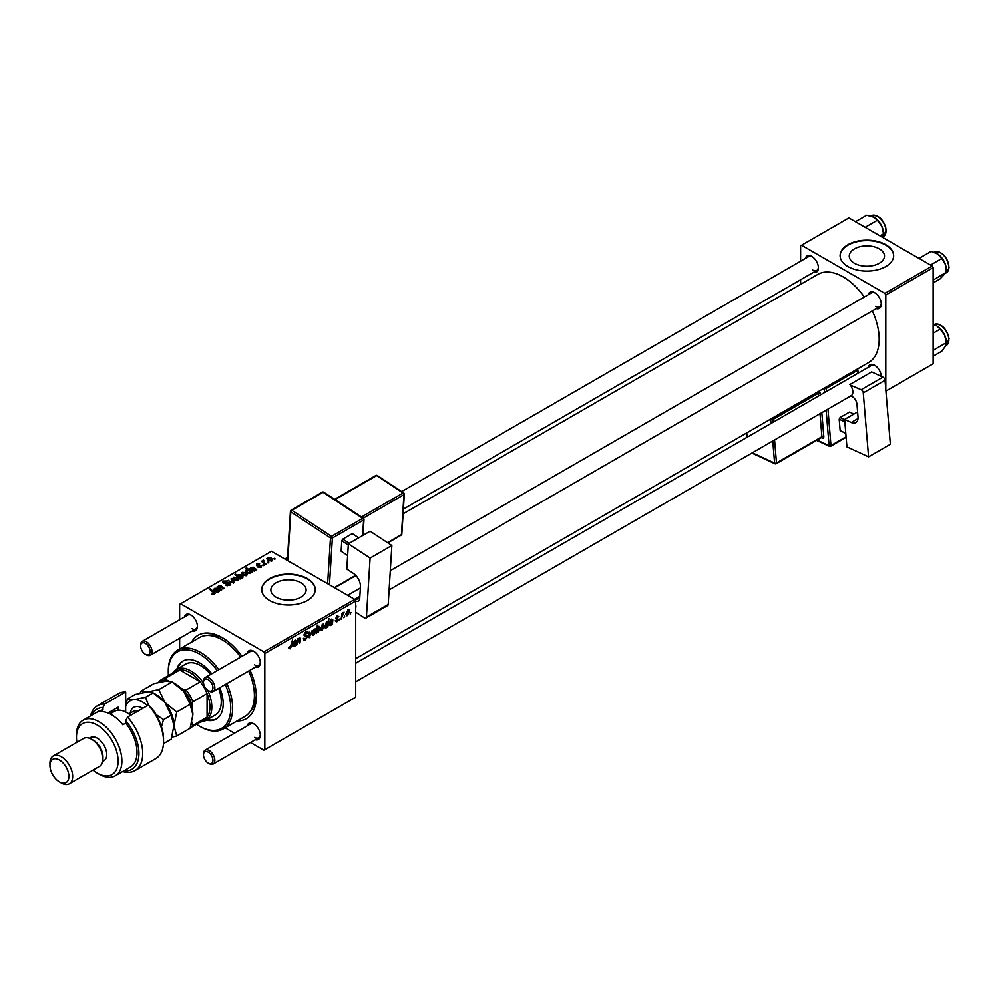 <?xml version="1.0" encoding="UTF-8"?>
<svg xmlns="http://www.w3.org/2000/svg" width="999" height="999" viewBox="0 0 999 999"><rect width="100%" height="100%" fill="white"/><g stroke="black" fill="none" stroke-linecap="round" stroke-linejoin="round"><path stroke-width="1.5" d="M879.332 248.863A17.62 10.177 0 0 0 860.127 246.653A17.62 10.177 0 0 0 849.25 256.056A17.62 10.177 0 0 0 854.407 263.249A17.62 10.177 0 0 0 873.613 265.447A17.62 10.177 0 0 0 884.49 256.056A17.62 10.177 0 0 0 879.332 248.863M885.801 244.693A26.773 15.46 0 0 0 856.63 241.333A26.773 15.46 0 0 0 840.097 255.619A26.773 15.46 0 0 0 847.939 266.546A26.773 15.46 0 0 0 877.122 269.892A26.773 15.46 0 0 0 893.643 255.619A26.773 15.46 0 0 0 885.801 244.693M893.643 255.831A26.773 15.46 0 0 0 885.801 245.13A26.773 15.46 0 0 0 856.805 241.733A26.773 15.46 0 0 0 840.097 255.831M276.036 597.165A17.62 10.177 180 0 1 270.879 589.972A17.62 10.177 180 0 1 281.755 580.581A17.62 10.177 180 0 1 300.949 582.779A17.62 10.177 180 0 1 306.106 589.972A17.62 10.177 180 0 1 295.242 599.375A17.62 10.177 180 0 1 276.036 597.165M307.43 578.608A26.773 15.46 0 0 0 278.246 575.262A26.773 15.46 0 0 0 261.726 589.535A26.773 15.46 0 0 0 269.568 600.474A26.773 15.46 0 0 0 298.738 603.821A26.773 15.46 0 0 0 315.272 589.535A26.773 15.46 0 0 0 307.43 578.608M315.272 589.76A26.773 15.46 0 0 0 307.43 579.045A26.773 15.46 0 0 0 278.421 575.649A26.773 15.46 0 0 0 261.726 589.76M868.206 294.755A9.366 5.407 60 0 1 874.637 292.67L874.637 292.67A9.366 5.407 60 0 1 881.255 304.146A9.366 5.407 60 0 1 876.235 308.666M875.124 292.982A8.029 4.633 -120 0 0 871.565 292.819L390.297 570.679M805.344 258.466A9.366 5.407 60 0 1 811.775 256.381L811.775 256.381A9.366 5.407 60 0 1 818.406 267.857A9.366 5.407 60 0 1 813.386 272.377M812.274 256.693A8.029 4.633 -120 0 0 808.703 256.531L401.648 491.545M868.206 367.332A9.366 5.407 60 0 1 874.637 365.247L874.637 365.247A9.366 5.407 60 0 1 881.255 376.361A8.029 4.633 -120 0 0 881.243 376.148M875.124 365.559A8.029 4.633 -120 0 0 871.565 365.397L355.706 663.224M184.378 616.982A9.366 5.407 60 0 1 190.809 614.897L190.809 614.897A9.366 5.407 60 0 1 197.427 626.373A9.366 5.407 60 0 1 192.407 630.893M191.296 615.197A8.029 4.633 -120 0 0 187.737 615.047L142.295 641.283A8.029 4.633 60 0 1 146.316 641.683A8.029 4.633 60 0 1 151.561 648.751A8.029 4.633 60 0 1 150.325 655.194A8.029 4.633 60 0 1 146.316 654.795L145.367 654.245A6.693 3.859 -120 0 0 150.1 651.51A6.693 3.859 -120 0 0 145.367 643.319A6.693 3.859 -120 0 0 140.634 646.053A6.693 3.859 -120 0 0 145.367 654.245L146.316 654.795M247.228 653.271A9.366 5.407 60 0 1 253.659 651.186L253.659 651.186A9.366 5.407 60 0 1 260.289 662.662A9.366 5.407 60 0 1 255.257 667.182M254.146 651.498A8.029 4.633 -120 0 0 250.587 651.336L205.157 677.572A8.029 4.633 60 0 1 209.166 677.971A8.029 4.633 60 0 1 214.41 685.039A8.029 4.633 60 0 1 213.187 691.483A8.029 4.633 60 0 1 209.166 691.083L208.217 690.534A6.693 3.859 -120 0 0 212.949 687.799A6.693 3.859 -120 0 0 208.217 679.607A6.693 3.859 -120 0 0 203.484 682.342A6.693 3.859 -120 0 0 208.217 690.534L209.166 691.083M247.228 725.848A9.366 5.407 60 0 1 253.659 723.763L253.659 723.763A9.366 5.407 60 0 1 260.289 735.239A9.366 5.407 60 0 1 255.257 739.772M254.146 724.075A8.029 4.633 -120 0 0 250.587 723.913L205.157 750.149A8.029 4.633 60 0 1 209.166 750.549A8.029 4.633 60 0 1 214.41 757.617A8.029 4.633 60 0 1 213.187 764.06A8.029 4.633 60 0 1 209.166 763.661L208.217 763.111A6.693 3.859 -120 0 0 212.949 760.376A6.693 3.859 -120 0 0 208.217 752.185A6.693 3.859 -120 0 0 203.484 754.919A6.693 3.859 -120 0 0 208.217 763.111L209.166 763.661M191.558 642.132A48.189 27.822 60 0 1 222.228 637.637L222.228 637.637A48.189 27.822 60 0 1 241.97 656.306M223.689 638.511A44.181 25.512 -120 0 0 207.193 635.439M355.706 658.666L868.643 362.525A50.874 29.371 -120 0 0 872.339 310.926M864.31 297.015A50.874 29.371 -120 0 0 843.206 276.935A50.874 29.371 -120 0 0 817.769 274.413L403.097 513.823M354.757 599.375L355.706 601.011L264.835 653.483L263.886 651.847L354.757 599.375L271.453 551.286L179.633 604.295L179.633 619.73M179.633 638.274L179.633 649.025M264.835 653.483L264.835 749.675L263.886 750.212L250.524 742.507M234.453 733.229L225.15 727.859M336.863 621.828L335.227 620.791L336.9 621.116L337.799 619.742L335.826 618.256L337.275 615.834L338.836 616.62L337.237 616.545L336.576 618.144L338.499 619.28L336.863 621.828L335.227 620.891L336.863 621.828M335.914 620.292L336.9 621.116M337.275 615.834L338.836 616.62L337.375 615.771M338.149 617.12L336.713 616.246M332.405 624.3L330.257 625.649L329.021 624.75L332.03 621.041L331.256 620.004L329.458 622.027L331.318 619.268L332.829 619.855L332.405 624.3L331.406 623.726M329.033 624.937L330.257 625.649L329.021 624.75M332.13 620.329L330.731 619.692M331.318 619.268L332.829 619.855L331.581 619.13M320.604 629.345L322.227 630.282L320.592 629.008L322.777 624.2L324.375 625.599L322.227 630.282L321.129 630.406M322.777 624.2L323.838 624.088M288.761 648.039L290.11 648.826L288.811 647.19L289.51 646.69L290.147 647.901L292.545 639.66L291.733 645.741L290.11 648.826L288.748 647.914M288.936 647.102L290.147 647.901M318.756 626.523L320.08 628.009L318.132 632.642L316.97 632.205L316.208 633.653L317.32 625.362L318.019 624.962L317.62 627.859L319.568 626.448M316.471 631.693L318.132 632.642L316.446 631.905M312.225 630.394L309.19 637.712L308.529 632.529L309.215 632.13L309.702 636.55L312.225 630.394M306.206 635.139L307.517 636.525L305.432 639.972L303.933 640.247L303.384 638.573L304.071 638.086L304.245 639.11L305.482 639.06L306.83 637L304.071 634.939L305.919 631.843L307.292 631.63L307.854 633.116L305.906 632.754L304.757 634.502L307.055 635.289M303.384 638.611L305.482 639.06M306.643 636.438L304.096 635.327M304.345 635.876L304.071 634.939L306.506 636.351M307.168 633.416L305.219 632.355M304.171 634.153L305.02 635.027M351.049 612.449L350.199 614.035L351.049 612.449M355.706 601.011L355.706 697.202L264.835 749.675M312.175 634.203L313.798 635.152L312.163 633.878L314.335 629.07L315.946 630.469L313.798 635.152L312.687 635.277M314.335 629.07L315.409 628.958M296.091 645.267L293.943 646.615L292.707 645.716L295.716 642.007L294.942 640.971L293.144 642.994L295.005 640.234L296.516 640.821L296.091 645.267L295.092 644.692M292.719 645.903L293.943 646.615L292.707 645.716M295.816 641.296L294.405 640.659M295.005 640.234L296.516 640.821L295.267 640.097M297.827 641.683L296.753 644.892L297.565 638.848L298.264 638.448L298.127 639.46L299.563 637.599L300.574 638.373L299.95 643.044L299.25 643.443L299.35 638.423L297.827 641.683L297.24 641.333M299.563 637.599L300.574 638.373L299.413 637.699M299.875 638.798L298.926 638.174M324.875 627.36L326.086 628.059L324.812 626.523L326.71 621.927L327.797 622.227L328.946 618.643L327.834 626.947L327.135 627.347L327.26 626.51L325.324 628.121M326.71 621.927L327.797 622.227L327.048 621.79M345.991 614.685L347.615 615.621L345.979 614.348L348.164 609.54L349.762 610.938L347.615 615.621L346.503 615.746M348.164 609.54L349.225 609.427M344.68 616.133L343.831 617.707L344.68 616.133M342.207 616.42L341.159 619.243L341.983 613.211L342.669 612.812L342.495 614.06L344.081 612.1L342.207 616.42L341.596 616.058M340.035 618.806L339.185 620.391L340.035 618.806M264.136 565.347L262.65 565.109L264.136 565.347M268.793 562.662L267.295 562.425L268.793 562.662M257.942 567.132L260.652 566.758L260.814 565.809L256.568 565.634L256.631 564.01L259.665 563.948L257.205 564.385L257.605 565.372L261.451 565.384L261.226 567.132L257.942 567.132M260.652 567.395L260.814 565.809M256.568 565.634L256.631 564.01L256.631 565.684M257.205 564.385L257.143 565.871M261.451 566.982L261.451 565.384L261.226 567.132M251.411 572.702L247.203 572.951L246.079 570.104L247.964 569.942L245.904 568.219L246.591 567.819L252.098 572.29L251.411 572.702M245.542 570.966L246.079 570.104L246.079 572.077M229.795 585.277L225.499 585.164L229.058 584.802L229.295 583.379L223.389 583.154L222.615 582.142L223.489 581.068L227.335 581.056L224.238 581.53L224.038 582.729L229.92 582.954L230.744 584.053L229.795 585.277M229.058 585.614L229.295 583.379M224.238 581.53L224.038 583.428M238.162 580.444L234.603 580.282L232.942 578.296L233.704 577.247L237.325 577.484L238.886 579.383L238.162 580.444M219.318 586.251L219.867 588.324L221.728 589.835L221.029 590.234L217.02 586.987L218.394 587.125L218.931 585.776L221.116 585.876L224.226 588.386L223.526 588.798L219.318 586.251L218.856 588.473M218.394 588.099L218.931 586.625M211.651 594.055L211.713 593.231L213.736 593.656L213.399 592.407L209.503 589.235L210.19 588.836L214.236 592.12L214.46 594.118L211.651 594.055M213.736 594.417L213.399 592.407M215.085 593.306L214.46 594.118M263.886 651.847L180.582 603.746M215.684 591.82L216.97 589.098L214.91 588.798L213.973 590.334L214.36 588.411L217.145 588.274L220.354 590.621L218.981 590.721L218.294 591.908L215.684 591.82L215.022 590.971M214.91 588.798L214.748 589.984M213.973 590.334L213.549 589.447M241.084 578.658L240.472 579.008L234.965 574.537L235.664 574.138L237.575 575.699L238.124 574.7L241.396 575.062L242.482 577.946L240.372 578.059L241.084 578.658M243.044 577.06L242.482 577.946M234.303 582.567L233.466 583.054L227.984 580.656L233.229 582.33L230.931 578.958L231.668 578.521L234.303 582.567M246.591 575.574L243.032 575.412L241.371 573.426L242.145 572.377L245.754 572.614L247.315 574.512L246.591 575.574M251.998 570.854L253.296 568.131L251.224 567.832L250.287 569.368L250.687 567.444L253.459 567.307L256.681 569.655L255.294 569.755L254.608 570.941L251.998 570.854L251.348 570.004M251.224 567.832L251.061 569.018M250.287 569.368L249.862 568.481M271.978 560.914L268.419 560.751L266.758 558.778L267.52 557.729L271.141 557.966L272.702 559.852L271.978 560.914M263.624 560.177L264.56 562.874L266.134 564.198L265.434 564.597L261.426 561.338L262.949 561.613L263.624 560.177L263.361 562.912M262.949 562.574L262.987 560.352L262.987 562.612M275.162 558.978L273.664 558.753L275.162 558.978M250.687 710.776A44.181 25.512 -120 0 0 256.281 694.967M932.192 265.996L933.128 267.645L885.801 294.967L884.852 293.331L932.192 265.996L848.888 217.907L800.611 245.779L800.611 261.214M800.611 279.757L800.611 284.315M885.801 294.967L885.801 389.598M885.926 391.084L933.128 363.823L933.128 267.645M884.852 293.331L801.56 245.23M875.574 306.331A8.029 4.633 -120 0 0 879.595 306.73A8.029 4.633 -120 0 0 881.243 303.571M812.724 270.042A8.029 4.633 -120 0 0 816.745 270.442A8.029 4.633 -120 0 0 818.381 267.282M250.012 670.217A48.189 27.822 60 0 1 256.306 696.653A48.189 27.822 60 0 1 237.075 720.978M254.608 737.424A8.029 4.633 -120 0 0 258.616 737.824A8.029 4.633 -120 0 0 260.264 734.665M254.608 664.847A8.029 4.633 -120 0 0 258.616 665.247A8.029 4.633 -120 0 0 260.264 662.087M191.746 628.558A8.029 4.633 -120 0 0 195.767 628.958A8.029 4.633 -120 0 0 197.415 625.799M211.713 594.093L211.713 593.231M212.225 594.33L212.225 593.593M210.19 589.81L210.19 588.836M214.236 594.243L214.236 592.12M216.97 589.959L216.97 589.098M214.36 590.159L214.36 588.411M217.145 589.822L217.145 588.274M217.919 589.922L217.919 588.848M219.643 591.033L219.643 590.297M217.907 592.082L218.381 590.734L218.381 591.858M217.907 591.433L217.457 589.51L216.371 591.42L217.907 591.433M216.371 592.107L216.771 590.109M217.72 587.549L217.72 586.575M221.116 586.8L221.116 585.876M235.664 575.099L235.664 574.138M237.575 576.648L237.575 575.699M238.124 577.097L238.124 574.7M241.396 575.948L241.396 575.062M240.372 578.921L240.372 578.059M238.749 577.609L238.749 576.673L242.158 577.097L242.158 578.096M238.499 575.174L238.749 576.673L238.499 575.174L240.709 575.461L241.833 578.184M239.698 578.371L239.698 577.397M233.704 579.657L233.704 577.247M237.325 578.396L237.325 577.484M237.562 580.694L236.638 577.884L234.278 577.622L233.841 579.77M234.278 577.622L235.215 579.845L237.949 579.47L237.949 580.556M235.215 580.569L235.215 579.845M228.671 580.956L228.671 580.257M233.229 582.954L233.229 582.33M231.668 580.057L231.668 578.521M226.099 585.476L226.099 584.715M226.311 585.551L226.311 584.852M227.26 585.801L227.26 585.177M223.489 583.204L223.489 581.068M224.887 583.553L224.887 582.929M229.92 585.189L229.92 582.954M242.145 574.787L242.145 572.377M245.754 573.526L245.754 572.614M245.991 575.824L245.067 573.014L242.707 572.752L242.282 574.9M242.707 572.752L243.644 574.974L246.391 574.612L246.391 575.686M243.644 575.711L243.644 574.974M246.591 568.806L246.591 567.819M250.062 573.513L250.262 572.077L248.788 570.666L246.728 570.429L246.416 572.415M246.728 570.429L247.952 572.589L250.062 572.877L250.262 572.077M247.752 573.239L247.752 572.477M247.952 573.314L247.952 572.589M253.296 568.993L253.296 568.131M250.687 569.193L250.687 567.444M253.459 568.856L253.459 567.307M254.233 568.955L254.233 567.882M255.956 570.067L255.956 569.33M254.221 571.116L254.695 569.767L254.695 570.891M254.221 570.466L253.771 568.543L252.685 570.454L254.221 570.466M252.685 571.141L253.084 569.143M258.466 567.382L258.466 566.633M267.52 560.127L267.52 557.729M271.141 558.866L271.141 557.966M271.378 561.176L270.454 558.354L268.094 558.091L267.67 560.252M268.094 558.091L269.031 560.314L271.778 559.952L271.778 561.026M269.031 561.051L269.031 560.314M268.007 562.986L268.007 562.025M262.125 561.913L262.125 560.938M263.349 565.659L263.349 564.71M274.375 559.303L274.375 558.341M303.384 638.798L305.432 639.972M305.944 631.83L307.867 632.941M305.794 631.917L307.854 633.116M304.096 634.552L307.517 636.525M309.053 636.663L310.027 637.225M308.991 636.138L309.702 636.55M315.11 629.994L315.946 630.469M315.259 630.869L314.31 629.782L312.849 633.391L313.798 634.452L315.259 630.869L313.786 629.482M312.212 633.029L313.798 634.452M319.243 627.522L320.08 628.009M317.37 629.657L318.069 631.98L319.393 628.421L318.531 627.347L317.37 629.657L316.795 629.32M318.107 627.11L319.393 628.421M316.608 630.669L318.069 631.98M295.304 644.168L296.016 644.58M294.156 645.791L295.604 642.769L293.394 645.317L294.156 645.791L292.807 644.979M323.551 625.124L324.375 625.599M323.688 625.998L322.739 624.912L321.278 628.521L322.24 629.582L323.688 625.998L322.215 624.612M320.642 628.159L322.24 629.582M327.585 623.563L326.76 622.602L325.761 627.197L327.11 626.086L327.585 623.563L326.248 622.302M324.875 625.599L325.499 625.961M324.812 626.648L326.311 627.235M324.85 625.811L325.499 626.186M331.618 623.201L332.33 623.613M330.469 624.825L331.918 621.803L329.72 624.35L330.469 624.825L329.133 624.013M336.663 618.231L338.499 619.28M348.938 610.464L349.762 610.938M349.076 611.338L348.127 610.264L346.665 613.873L347.627 614.922L349.076 611.338L347.602 609.952M346.029 613.498L347.627 614.922M343.107 612.724L343.806 613.124M211.738 673.763A33.467 19.318 -120 0 0 199.513 662.774A33.467 19.318 -120 0 0 182.78 661.113A33.467 19.318 -120 0 0 176.835 669.18M183.254 660.851A33.467 19.318 -120 0 0 177.785 668.631M196.528 724.287A44.181 25.512 -120 0 0 199.513 726.173A44.181 25.512 -120 0 0 227.16 722.851A44.181 25.512 -120 0 0 225.25 684.515M217.22 670.604A44.181 25.512 -120 0 0 199.513 654.033A44.181 25.512 -120 0 0 168.282 672.065A44.181 25.512 -120 0 0 168.419 675.586M200.462 726.723L199.513 726.173L200.462 726.723A45.517 26.274 60 0 0 223.214 728.97L244.992 716.395A45.517 26.274 -120 0 0 248.651 671.003M168.282 672.065L168.282 670.966A45.517 26.274 60 0 1 177.697 650.137A45.517 26.274 60 0 1 200.462 652.384A45.517 26.274 60 0 1 218.843 669.667M226.873 683.578A45.517 26.274 60 0 1 223.214 728.97M240.622 657.092A45.517 26.274 -120 0 0 222.228 639.822A45.517 26.274 -120 0 0 199.475 637.562L177.697 650.137M172.552 673.201A29.446 17.008 60 0 1 176.274 669.517L185.739 664.048A29.446 17.008 60 0 1 200.462 665.509A29.446 17.008 60 0 1 210.614 674.412M218.644 688.323A29.446 17.008 60 0 1 215.185 715.059L205.719 720.529A29.446 17.008 60 0 1 200.662 721.902M206.293 720.192A33.467 19.318 -120 0 0 216.246 719.08A33.467 19.318 -120 0 0 219.78 687.674M207.243 719.642A33.467 19.318 -120 0 0 216.708 718.793M933.128 280.082L946.278 272.252L940.196 278.808L933.128 282.879M933.99 279.345L933.128 278.359M930.506 265.035L941.77 258.516L945.454 264.56L946.278 272.252M918.993 258.379L931.18 251.348L937.899 254.108L941.77 258.516M937.112 253.609L937.899 254.108A13.037 7.517 -120 0 0 937.112 253.609A13.037 7.517 -120 0 0 937.037 253.571M946.315 270.005A13.037 7.517 -120 0 0 946.328 269.568A13.037 7.517 -120 0 0 945.454 264.56A13.037 7.517 -120 0 0 937.899 254.108M883.466 233.279A13.037 7.517 -120 0 0 883.428 232.355A13.037 7.517 -120 0 0 881.805 226.236L883.466 233.279M879.969 235.851L883.428 233.853L882.604 237.287M865.146 227.297L877.334 220.267L881.805 226.236A13.037 7.517 -120 0 0 874.25 217.32A13.037 7.517 -120 0 0 874.2 217.295M855.469 221.703L866.732 215.197L874.25 217.32M873.463 216.908L877.334 220.267M933.128 350.849L933.99 349.812L933.128 348.988M933.128 356.231L941.77 351.248L945.454 346.154L946.328 342.145A13.037 7.517 -120 0 0 944.667 335.102L946.278 342.719L933.99 349.812M940.196 329.133L944.667 335.102A13.037 7.517 -120 0 0 937.112 326.186A13.037 7.517 -120 0 0 937.062 326.161L940.196 329.133L933.128 333.204M933.128 324.687L936.313 325.774M203.484 682.342L203.484 681.243A8.029 4.633 60 0 1 205.157 677.572M203.484 754.919L203.484 753.82A8.029 4.633 60 0 1 205.157 750.149M140.634 646.053L140.634 644.954A8.029 4.633 60 0 1 142.295 641.283M207.63 690.147A29.446 17.008 60 0 1 211.825 707.042A29.446 17.008 60 0 1 205.719 720.529M191.221 724.824A26.773 15.46 -120 0 0 191.945 723.676L192.882 725.424A28.109 16.234 60 0 1 190.235 727.909L204.108 719.917A28.109 16.234 -120 0 0 207.08 717.22A28.109 16.234 -120 0 0 209.927 707.042A28.109 16.234 -120 0 0 207.08 693.581A28.109 16.234 -120 0 0 200.287 681.805L179.808 669.979A28.109 16.234 -120 0 0 175.986 671.216L161.788 679.42A28.109 16.234 60 0 1 165.609 678.171L166.646 679.869A26.773 15.46 -120 0 0 160.177 682.067M192.882 725.424L207.08 717.22L207.08 693.581L192.882 701.773L191.945 704.62A26.773 15.46 -120 0 0 183.154 689.397L186.089 689.997L200.287 681.805A28.109 16.234 -120 0 0 179.808 669.979L165.609 678.171M176.274 669.517A29.446 17.008 60 0 1 203.521 683.054M158.704 682.392L158.804 682.105A28.109 16.234 60 0 1 161.788 679.42M191.945 723.676L191.945 722.065M191.945 707.492L191.945 704.62M183.154 689.397L180.657 687.961M168.719 681.056L166.646 679.869M186.089 689.997A28.109 16.234 60 0 1 192.882 701.773M125.674 691.957A37.487 21.641 -120 0 0 118.294 693.706L97.465 705.731A37.487 21.641 60 0 1 104.858 703.983L125.674 691.957L125.674 711.987M92.969 770.167A29.446 17.008 -120 0 0 97.278 773.176A29.446 17.008 -120 0 0 118.107 761.151A29.446 17.008 -120 0 0 97.278 725.074A29.446 17.008 -120 0 0 76.461 737.1A29.446 17.008 -120 0 0 76.911 742.332M99.176 774.262L97.278 773.176L99.176 774.262A32.13 18.544 60 0 0 115.235 775.861L130.382 767.107A32.13 18.544 -120 0 0 125.674 723.126L122.84 724.762A32.13 18.544 60 0 0 111.476 714.697A32.13 18.544 60 0 0 100.125 711.65L102.959 710.014A32.13 18.544 -120 0 0 98.252 711.463L83.104 720.204A32.13 18.544 60 0 1 99.176 721.802A32.13 18.544 60 0 1 120.167 750.112A32.13 18.544 60 0 1 115.235 775.861M69.343 783.803L99.638 766.32A16.059 9.278 -120 0 0 102.959 758.965L102.959 756.78A13.387 7.73 -120 0 0 93.494 740.384L91.596 739.285A16.059 9.278 -120 0 0 83.566 738.486L53.272 755.981A16.059 9.278 60 0 1 61.314 756.78A16.059 9.278 60 0 1 71.803 770.928A16.059 9.278 60 0 1 69.343 783.803A16.059 9.278 60 0 1 61.314 783.004L59.416 781.917A13.387 7.73 -120 0 0 68.881 776.448A13.387 7.73 -120 0 0 59.416 760.052A13.387 7.73 -120 0 0 49.95 765.521A13.387 7.73 -120 0 0 59.416 781.917L61.314 783.004M102.959 758.965A16.059 9.278 -120 0 0 91.596 739.285L93.494 740.384M102.735 761.438L103.971 760.714A13.387 7.73 -120 0 0 106.031 749.987A13.387 7.73 -120 0 0 97.278 738.199A13.387 7.73 -120 0 0 90.584 737.524L89.348 738.249M123.689 770.978A34.803 20.092 -120 0 0 138.911 754.745A34.803 20.092 -120 0 0 125.674 720.629L127.572 717.095L148.401 705.082A37.487 21.641 -120 0 1 163.549 741.47A37.487 21.641 -120 0 1 155.782 758.628L134.952 770.654A37.487 21.641 60 0 1 122.627 771.59M127.572 717.095A37.487 21.641 60 0 1 134.952 770.654M90.497 715.946A37.487 21.641 60 0 1 97.465 705.731M104.858 703.983L102.959 707.517L102.959 710.014M102.959 707.517A34.803 20.092 -120 0 0 91.558 715.321M125.674 723.126L125.674 720.629M148.401 705.082L152.185 708.778A34.803 20.092 60 0 1 163.549 739.285L163.549 741.47M76.461 737.1L76.461 734.914A32.13 18.544 60 0 1 83.104 720.204M108.029 712.999L118.107 707.18L118.107 710.227M110.502 713.661A26.099 15.072 60 0 1 113.024 710.114M114.323 711.463L114.323 709.365M49.95 765.521L49.95 763.336A16.059 9.278 60 0 1 53.272 755.981M171.828 737.237L176.736 736.013L190.11 728.283L192.882 714.697L190.11 704.307L176.736 712.025L164.96 702.447L158.754 689.647L172.115 681.93L183.891 691.52L190.11 704.307M176.736 736.013L173.951 725.624L176.736 712.025M158.754 689.647L146.978 692.057L140.772 691.258L154.133 683.541L165.909 681.131L172.115 681.93M140.772 691.258L140.11 693.244M173.951 725.898A25.437 14.685 -120 0 0 173.951 725.624A25.437 14.685 -120 0 0 164.96 702.447A25.437 14.685 -120 0 0 154.92 693.893M192.882 714.697A25.437 14.685 60 0 0 183.891 691.52A25.437 14.685 -120 0 0 173.851 682.966M147.477 705.606A25.437 14.685 -120 0 0 133.729 699.712L127.51 698.913L135.202 694.467L146.978 692.057L153.184 692.869L164.96 702.447L171.179 715.234L173.951 725.624L171.179 739.223L163.486 743.656M148.489 705.157L145.504 697.302L133.729 699.712A25.437 14.685 -120 0 0 125.674 706.405M161.476 726.685L163.486 719.68L156.031 714.522M127.51 698.913L125.674 705.132M145.504 697.302L153.184 692.869M163.486 719.68L171.179 715.234M130.607 715.346A24.101 13.911 -120 0 0 126.623 712.512A24.101 13.911 -120 0 0 114.573 711.313L110.052 713.923M126.623 712.512L127.572 713.049A22.752 13.137 60 0 1 130.757 715.259M857.592 411.95L844.63 419.43L846.915 446.853L868.568 456.843L890.346 444.268L885.027 380.294L863.261 392.869L868.568 456.843M844.63 419.43L851.223 422.477L858.004 418.556M863.261 392.869A2.672 1.548 -120 0 0 861.188 389.71L850.361 385.152A8.029 4.633 60 0 1 851.235 395.679L851.772 396.366A6.693 3.859 60 0 1 856.955 404.245L858.004 416.808A10.714 6.181 60 0 1 855.818 422.614A10.714 6.181 60 0 1 851.223 422.477M861.188 389.71L882.954 377.147L871.652 371.928L849.887 384.503M882.954 377.147A2.672 1.548 60 0 1 885.027 380.294M845.791 433.354L840.147 430.644L839.197 419.218L840.059 417.532L849.525 412.063L853.908 414.086M840.147 430.644L845.778 433.229M844.829 421.815L839.197 419.218M840.059 417.532L844.654 419.642M348.364 543.806L370.142 531.243L391.858 545.516L370.092 558.091L348.364 543.806L346.803 569.068L353.409 573.414A10.714 6.181 60 0 1 360.439 586.813L359.715 598.389A6.693 3.859 60 0 1 358.341 601.073A6.693 3.859 60 0 1 355.706 601.098M355.706 612.187L364.398 617.894A2.672 1.548 -120 0 0 365.871 618.119A2.672 1.548 -120 0 0 366.421 617.032L388.199 604.47L391.858 545.516M388.199 604.47A2.672 1.548 60 0 1 387.649 605.544L365.871 618.119M366.421 617.032L370.092 558.091M355.706 604.582A8.029 4.633 60 0 1 355.706 607.941M359.84 596.391L354.72 599.35M347.64 555.531L341.134 551.248L341.783 540.721L342.794 539.123L352.26 533.653L358.728 537.837M348.301 545.004L341.783 540.721M342.794 539.123L349.2 543.331M358.666 537.862L352.26 533.653M215.996 590.933L215.984 589.872M218.843 591.371L218.843 589.685M221.828 587.4L221.828 586.413M219.867 589.285L219.867 588.324M239.523 578.234L239.523 577.285M231.681 582.28L231.681 581.593M226.761 583.366L226.761 582.642M252.31 569.967L252.297 568.906M255.17 570.404L255.17 568.718M264.56 563.886L264.56 562.874M308.791 634.54L309.565 634.989M335.839 618.518L337 619.193M934.302 251.96C942.469 251.261 947.377 256.556 949.05 267.819L946.353 272.827A12.05 6.956 -120 0 0 948.813 268.144A12.05 6.956 -120 0 0 943.918 255.557A12.05 6.956 -120 0 0 934.302 251.96L933.928 252.173M940.621 252.735A11.251 6.494 60 0 1 948.838 266.983M871.453 215.672C878.733 214.598 883.64 219.318 886.2 229.832L883.491 236.538A12.05 6.956 -120 0 0 885.963 230.157A12.05 6.956 -120 0 0 880.394 218.544A12.05 6.956 -120 0 0 871.453 215.672L870.916 215.984M877.759 216.446A11.251 6.494 60 0 1 885.963 229.558M948.813 339.023A12.05 6.956 -120 0 0 943.243 327.41A12.05 6.956 -120 0 0 934.302 324.538C941.582 323.464 946.503 328.184 949.05 338.698L946.353 345.404A12.05 6.956 -120 0 0 948.813 339.023M940.621 325.312A11.251 6.494 60 0 1 948.813 338.424A11.251 6.494 60 0 1 948.838 339.56M130.232 713.099A17.945 10.352 60 0 1 142.807 708.303M137.974 711.101A14.723 8.504 -120 0 0 133.079 711.45L128.883 713.873M824.662 392.47L823.938 388.324M817.057 440.084L829.083 445.629L826.136 410.177M820.341 394.967L820.191 393.194A2.672 1.548 -120 0 0 819.292 391.021M821.815 412.674L823.8 436.6A1.336 0.687 -4.7 0 0 821.915 436.713L820.004 413.711M821.29 437.637L822.115 438.024A2.672 1.548 -120 0 0 823.8 436.6M827.946 409.128L830.968 445.517L846.078 436.8M857.716 373.389L857.467 370.367L826.223 388.399L826.473 391.433M774.562 439.947L776.473 462.949L821.915 436.713A1.336 0.774 60 0 1 821.64 437.437L776.211 463.673A1.336 0.774 60 0 1 775.636 463.661A1.336 0.849 114.7 0 1 774.974 463.736L751.847 453.071M818.531 396.016L818.306 393.306L772.876 419.543L773.101 422.252M771.29 423.289L770.266 419.318M746.728 432.917L747.09 437.262M752.322 452.797L774.587 463.061L772.751 440.996M771.128 418.818A1.336 0.849 114.7 0 0 770.978 419.655A1.336 0.687 175.3 0 0 772.876 419.543A1.336 0.774 60 0 0 772.19 418.206M774.587 463.061A1.336 0.849 114.7 0 0 774.974 463.736A1.336 1.336 0 0 0 776.211 463.673A1.336 0.774 60 0 0 776.473 462.949A1.336 0.687 175.3 0 1 774.587 463.061M817.632 391.97A1.336 0.774 60 0 1 818.306 393.306A1.336 0.687 -4.7 0 1 820.191 393.194M822.115 438.024A1.336 0.849 114.7 0 0 821.79 437.387L821.64 437.437M824.362 388.087A1.336 0.849 114.7 0 0 824.337 388.511A1.336 0.687 -4.7 0 0 826.223 388.399A1.336 0.774 60 0 0 825.748 387.287M816.583 440.359L829.47 446.303A1.336 1.336 0 0 0 830.693 446.241A1.336 0.774 60 0 0 830.968 445.517A1.336 0.687 175.3 0 1 829.083 445.629A1.336 0.849 114.7 0 0 830.119 446.228A1.336 0.774 60 0 0 830.693 446.241L846.116 437.337M856.992 369.255A1.336 0.774 60 0 1 857.467 370.367A1.336 0.687 175.3 0 0 857.854 369.817A1.336 1.336 0 0 0 857.467 368.981M858.129 373.151L857.854 369.817A1.336 0.687 175.3 0 0 857.467 369.38A1.336 0.849 114.7 0 0 857.379 369.031M355.244 600.212L359.765 597.602M327.635 583.716L330.482 537.962L290.821 511.888L287.774 560.714M362.637 535.576L363.611 520.004L332.367 538.036A1.336 0.774 -120 0 0 331.493 536.363L362.724 518.331L323.064 492.257L291.833 510.289L331.493 536.363A1.336 0.712 123.3 0 0 330.482 537.962A1.336 0.824 -176.4 0 0 332.367 538.036L329.458 584.777M334.39 587.612L355.681 575.324M361.463 516.995L403.059 492.982L376.611 475.599L335.015 499.612M387.537 542.682L401.448 534.652L403.933 494.655L363.224 518.156M401.835 534.115A1.336 1.336 0 0 1 401.173 535.189A1.336 0.774 -120 0 0 401.448 534.652A1.336 0.824 3.6 0 0 401.835 534.115L404.333 494.118A1.336 0.824 3.6 0 0 403.933 493.481A1.336 0.712 123.3 0 0 403.721 492.907A1.336 0.712 123.3 0 0 403.059 492.982A1.336 0.774 -120 0 1 403.933 494.655A1.336 0.824 3.6 0 0 404.333 494.118A1.336 1.336 0 0 0 403.721 492.907L377.285 475.524A1.336 1.336 0 0 0 375.874 475.487L334.59 499.325M375.874 475.487A1.336 0.774 -120 0 1 376.611 475.599A1.336 0.712 -56.7 0 1 377.285 475.524M323.951 492.769A1.336 0.712 123.3 0 0 323.738 492.195A1.336 0.712 123.3 0 0 323.064 492.257A1.336 0.774 -120 0 0 322.327 492.145A1.336 1.336 0 0 1 323.738 492.195L363.399 518.269A1.336 0.712 123.3 0 0 362.724 518.331A1.336 0.774 -120 0 1 363.611 520.004A1.336 0.824 3.6 0 0 363.611 518.843A1.336 0.712 123.3 0 0 363.399 518.269A1.336 1.336 0 0 1 363.998 519.468L363.012 535.352M290.821 510.726A1.336 0.824 3.6 0 0 290.821 511.888A1.336 0.712 123.3 0 1 291.833 510.289A1.336 0.774 -120 0 0 290.821 510.726M214.061 593.219L214.061 594.318M214.435 589.41L214.435 590.122M238.187 575.699L238.187 577.147M229.733 583.978L229.733 585.314M223.651 582.217L223.651 583.291M250.349 572.427L250.349 573.401M250.749 568.443L250.749 569.155M261.114 566.208L261.114 567.195M256.88 564.81L256.88 565.796M304.383 639.248L303.384 638.661M306.581 636.388L304.071 634.939M306.83 632.617L305.719 631.967M314.897 629.732L314.061 629.258M313.211 634.502L312.163 633.89M319.031 627.297L318.306 626.885M317.545 632.03L316.508 631.43M289.66 647.964L288.773 647.464M295.629 640.834L294.805 640.359M293.619 645.866L292.732 645.354M299.725 638.373L299.076 637.999M323.326 624.875L322.49 624.387M321.641 629.632L320.592 629.02M327.235 622.564L326.461 622.115M325.861 627.272L324.812 626.673M331.943 619.867L331.119 619.392M329.932 624.899L329.046 624.387M336.201 621.203L335.339 620.704M337.612 619.305L335.826 618.269M337.887 616.445L337.05 615.971M348.713 610.214L347.877 609.727M347.028 614.972L345.979 614.373M946.328 269.568L946.328 270.542M883.491 236.538L882.766 236.963M946.353 345.404L945.628 345.829M879.595 306.73L389.098 589.922M258.616 665.247L213.187 691.483M360.364 587.961L347.677 595.292M213.187 764.06L258.616 737.824M355.706 681.78L851.21 395.691M284.815 559.003L287.562 557.417M150.325 655.194L195.767 628.958M403.396 509.09L816.745 270.442M746.753 437.462L746.39 433.104M401.173 535.189L387.849 542.882M287.362 560.464L290.422 511.263A1.336 1.336 0 0 1 291.096 510.189L322.327 492.145M334.715 587.812L355.906 575.574"/></g></svg>

